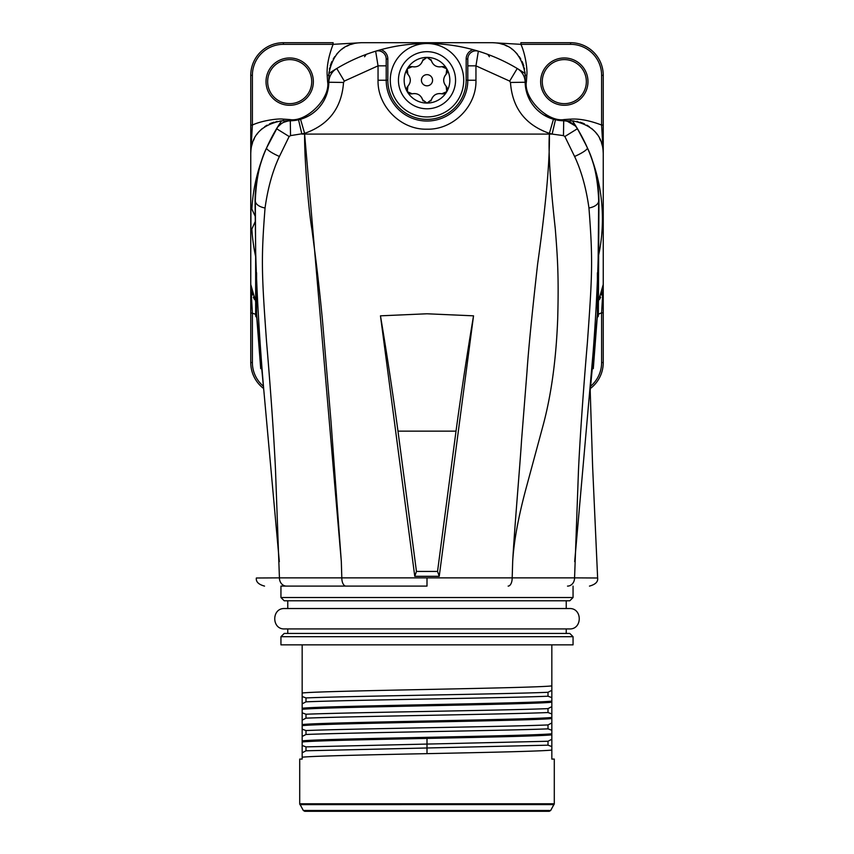 <?xml version="1.0" encoding="UTF-8"?>
<svg xmlns="http://www.w3.org/2000/svg" width="854" height="854" viewBox="0 0 854 854"><rect width="100%" height="100%" fill="white"/><g stroke="black" fill="none" stroke-linecap="round" stroke-linejoin="round"><path stroke-width="1.28" d="M386.2 59.001L386.2 65.843L378.044 65.843L375.653 51.197A8.156 8.156 0 0 1 386.2 59.001L387.833 59.001A9.789 9.789 0 0 0 380.98 49.66L375.653 51.197A8.156 8.156 0 0 1 386.2 59.001A8.156 8.156 180 0 0 375.653 51.197A175.422 175.422 0 0 0 336.764 68.501A175.422 175.422 0 0 1 366.217 54.389L369.472 53.215A175.422 175.422 0 0 1 473.02 49.66L478.347 51.197A175.422 175.422 0 0 1 517.236 68.501A175.422 175.422 0 0 0 487.783 54.389A175.422 175.422 0 0 1 517.236 68.501A16.322 16.322 0 0 1 525.157 82.24A39.167 39.167 0 0 0 555.463 119.773L552.143 134.089L563.469 135.615L564.857 136.512L574.593 156.463C581.393 170.949 586.186 188.126 588.95 207.992C592.996 260.16 592.334 274.209 587.338 343.308C584.712 373.486 580.272 431.078 578.457 470.821L574.571 577.859L597.629 577.998C598.206 581.755 595.484 584.456 589.463 586.1M557.331 120.158A39.167 39.167 0 0 0 559.509 120.499A39.167 39.167 0 0 1 557.331 120.158L560.63 120.617M375.653 51.197A175.422 175.422 0 0 0 328.907 73.508C332.879 53.332 343.735 43.063 361.488 42.7L492.512 42.7C510.265 43.063 521.121 53.332 525.093 73.508A32.633 32.633 0 0 1 525.146 75.333L525.146 81.632A39.167 39.167 0 0 0 555.463 119.773L563.704 120.788C569.65 121.054 574.23 123.702 577.443 128.708L564.857 136.512M526.395 81.632C523.374 98.295 547.649 122.57 564.313 119.549L570.6 119.133C579.386 118.546 589.719 120.521 601.611 125.047L601.611 75.333A31 31 0 0 0 570.6 44.333L520.897 44.333C525.157 53.204 527.633 69.526 526.811 75.333L526.395 81.632L525.146 81.632L525.157 82.24L510.468 82.464C512.304 107.946 525.274 124.919 549.389 133.363L552.143 134.089L549.389 134.089C549.869 163.904 545.098 211.023 537.614 264.099C531.903 314.838 528.359 350.813 526.971 372.013L521.548 440.354C520.086 464.469 514.62 526.331 512.667 561.654M525.306 85.176L526.566 92.051M526.619 92.253L527.153 94.004M527.719 95.573L527.356 94.591M528.082 96.502L529.704 99.961M529.533 99.64L530.697 101.722M533.056 105.234L535.373 108.02M537.924 110.561L540.71 112.877M543.71 114.938L553.456 119.261L549.389 133.363M553.883 119.379L555.132 119.699M525.093 73.508A175.422 175.422 0 0 0 517.236 68.501A16.322 16.322 0 0 1 525.157 82.24M386.2 65.843L386.2 80.233L378.044 80.233L378.044 65.843L344.322 81.098L336.764 68.501A16.322 16.322 0 0 0 328.843 82.24A39.167 39.167 0 0 0 328.854 81.632L329.003 72.174M328.907 73.508A32.633 32.633 0 0 0 328.854 75.333L327.189 75.333C326.612 66.559 328.576 56.225 333.103 44.333L333.103 42.7L283.4 42.7A32.633 32.633 0 0 0 250.756 75.333L250.756 153.432C251.119 135.679 261.388 124.812 281.564 120.841A32.633 32.633 0 0 1 283.4 120.788L289.687 120.788A39.167 39.167 0 0 0 290.296 120.788C284.361 121.054 279.781 123.702 276.557 128.708L272.693 135.487M329.43 69.195L329.719 67.85M330.21 66.014L330.818 64.178M330.882 64.018L331.96 61.424M333.231 59.011L334.757 56.61M336.54 54.304L338.782 51.891M341.451 49.575L342.315 48.924M343.479 48.112L344.279 47.61M346.628 46.276L348.848 45.241M350.93 44.461L354.047 43.554M356.641 43.063L359.171 42.785M361.466 42.7L333.103 44.333L283.4 44.333L283.4 42.7A32.633 32.633 0 0 0 250.756 75.333L252.389 75.333L252.389 125.047C261.271 120.788 277.582 118.311 283.4 119.133L289.687 119.549C306.351 122.57 330.626 98.295 327.605 81.632L327.189 75.333M361.488 42.7L492.544 42.7M250.756 284.467L250.756 125.047L252.389 125.047L250.756 153.389M250.777 206.561A1.633 1.633 0 0 1 250.756 206.337L250.756 153.432M255.656 314.229L250.756 312.831L250.756 231.541A1.633 1.633 0 0 1 250.777 231.317A1.633 1.633 0 0 0 250.756 231.541L255.303 221.442M250.756 312.831L250.756 362.544A32.633 32.633 0 0 0 263.502 388.421A32.633 32.633 0 0 1 250.756 362.544L252.389 362.544A31 31 0 0 0 263.117 385.997M590.883 385.997A31 31 0 0 0 601.611 362.544L603.244 362.544L603.244 312.831L603.244 362.544A32.633 32.633 0 0 1 590.498 388.421A32.633 32.633 0 0 0 603.244 362.544L603.244 284.446L598.344 301.643M601.611 362.544L601.611 312.831L598.344 314.219M603.244 312.831L601.611 312.831L603.244 284.467L603.244 75.333A32.633 32.633 0 0 0 570.6 42.7L520.897 42.7L520.897 44.333L492.512 42.7M603.244 153.41L603.244 284.446M603.244 153.432L603.244 125.047L601.611 125.047L603.244 153.432C602.881 135.679 592.612 124.812 572.436 120.841A175.422 175.422 0 0 1 577.411 128.666L576.034 126.723M250.766 74.522L250.83 73.209M586.346 81.632A22.033 22.033 0 0 0 564.313 59.599A22.033 22.033 0 0 0 542.279 81.632A22.033 22.033 0 0 0 564.313 103.654A22.033 22.033 0 0 0 586.346 81.632A22.033 22.033 0 0 0 564.313 59.599A22.033 22.033 0 0 0 542.279 81.632M494.829 42.785L497.423 43.074M499.996 43.565L503.123 44.472M505.162 45.251L507.361 46.276M511.727 48.956L512.731 49.713M515.304 51.977L517.492 54.325M519.243 56.61L520.769 59.011M522.04 61.424L523.096 63.954M523.203 64.242L523.801 66.057M524.281 67.872L524.559 69.174M524.996 72.174L525.146 75.333L526.811 75.333M564.313 119.549L564.313 120.788L573.771 120.948M577.443 128.719A175.422 175.422 0 0 1 586.271 145.415A175.422 175.422 0 0 0 577.443 128.719A175.422 175.422 0 0 1 586.474 145.863L584.542 141.775M586.495 145.906A175.422 175.422 0 0 1 587.061 147.134L587.125 147.294A175.422 175.422 0 0 1 587.392 147.891M587.573 148.297A175.422 175.422 0 0 1 598.344 256.552M572.436 120.841A32.633 32.633 0 0 0 570.6 120.788L570.6 119.133M603.159 286.773L602.871 289.378M602.369 291.94L601.472 295.046M600.704 297.075L599.668 299.284M255.656 301.643L250.756 284.446L252.389 312.831L252.389 362.544M254.332 299.295L253.307 297.085M252.528 295.036L251.62 291.919M251.129 289.335L250.841 286.773M255.656 256.552A175.422 175.422 0 0 1 251.855 228.829M250.916 230.847A1.633 1.633 0 0 0 250.83 231.082A1.633 1.633 0 0 1 250.916 230.847L250.916 207.031A1.633 1.633 0 0 1 250.83 206.796M250.756 206.337L251.855 209.049A175.422 175.422 0 0 1 266.416 148.329M266.608 147.891A175.422 175.422 0 0 1 266.875 147.294L266.939 147.134A175.422 175.422 0 0 1 269.448 141.807L267.814 145.223M276.611 128.634A175.422 175.422 0 0 1 281.564 120.841M250.841 151.105L251.129 148.511M251.631 145.949L252.538 142.81M253.307 140.782L254.332 138.583M257.022 134.206L257.78 133.213M260.032 130.641L262.392 128.452M264.676 126.691L267.067 125.164M269.49 123.905L272.01 122.837M272.298 122.741L274.123 122.133M275.927 121.652L277.23 121.375M280.24 120.948L283.4 120.788L283.4 119.133M255.293 216.414L251.855 209.049M289.687 119.549L289.687 120.788L290.915 120.766M294.395 120.51L298.9 119.688M299.092 119.645L300.106 119.379M336.764 68.501A16.322 16.322 0 0 0 328.843 82.24A39.167 39.167 0 0 1 300.544 119.261L303.255 118.364M308.209 116.133L310.226 114.97M313.29 112.877L316.065 110.572M318.627 108.02L320.944 105.234M323.292 101.743L324.456 99.662M324.958 98.637L327.381 92.253M327.434 92.051L328.694 85.176M328.833 82.859L328.854 81.632L327.605 81.632M277.945 126.744L281.446 123.563A16.322 16.322 0 0 1 282.877 122.709L281.606 123.456M283.934 122.186L285.022 121.748A16.322 16.322 0 0 1 287.659 121.044M287.595 121.054L288.972 120.862A16.322 16.322 0 0 1 290.147 120.788M283.304 122.485L287.83 121.012M288.15 120.958L288.855 120.873M319.439 107.092L322.054 103.676M322.556 102.918L323.399 101.562M323.506 101.38L324.221 100.11M324.253 100.046L324.979 98.605M325.064 98.434L325.684 97.068M326.303 95.531L326.847 94.004M292.698 120.67L293.392 120.617M295.356 120.382L295.89 120.297M298.388 119.816L300.971 119.133M308.945 115.728L309.799 115.237M314.838 111.65L316.994 109.707M344.322 81.098L343.532 82.464L328.843 82.24A39.167 39.167 0 0 1 328.811 83.5A39.167 39.167 0 0 0 328.843 82.24A39.167 39.167 0 0 1 298.537 119.773L290.296 120.788L298.537 119.773A39.167 39.167 0 0 0 300.544 119.261L304.611 133.363L290.531 135.615L289.143 136.512L279.407 156.463C272.607 170.949 267.814 188.126 265.05 207.992C261.078 258.943 261.591 273.12 266.576 342.123C269.181 372.419 273.611 429.05 275.5 469.892L279.429 577.859L574.571 577.859A8.156 7.045 90 0 1 567.526 586.1L567.515 586.1M489.417 56.748L487.783 54.389L484.528 53.215A175.422 175.422 0 0 0 473.02 49.66A9.789 9.789 0 0 0 466.167 59.001L466.167 80.233A39.167 39.167 0 0 1 427 119.4A39.167 39.167 0 0 1 387.833 80.233L387.833 59.001M366.217 54.389L364.583 56.748M544.201 115.237L545.055 115.728M553.029 119.133L555.612 119.816M560.256 120.585L561.42 120.681M527.772 95.733L528.743 98.029M529.918 100.366L530.494 101.38M530.601 101.562L531.327 102.736M565.145 120.873A16.322 16.322 0 0 0 563.864 120.788A16.322 16.322 0 0 1 565.145 120.873L566.608 121.097A16.322 16.322 0 0 1 569.223 121.844A16.322 16.322 0 0 0 566.608 121.097M567.472 121.289L568.166 121.481M569.447 121.93L573.44 124.204M573.6 124.332L574.23 124.855M533.985 106.398L531.861 103.547M531.722 103.345L530.932 102.106M530.836 101.946L530.153 100.772M530.035 100.569L529.202 98.979M528.936 98.423L528.466 97.409M527.185 94.1L529.726 100.003M562.498 120.745L561.494 120.692M558.868 120.414L551.631 118.685M539.461 111.895L537.134 109.824M387.833 80.233L386.2 80.233A40.8 40.8 0 0 0 427 121.033A40.8 40.8 0 0 0 467.8 80.233L467.8 65.843L475.956 65.843L509.678 81.098L510.468 82.464M581.307 135.487L587.381 147.87A14.689 2.669 156.1 0 1 574.593 156.463M588.278 149.93L589.079 151.841M586.26 145.383L584.563 141.828M581.275 135.444L576.45 127.246M575.35 125.944L567.227 121.225M566.415 121.054L565.028 120.862M587.381 147.87C594.106 161.427 597.875 179.073 598.686 200.797L598.942 200.711C598.718 183.172 595.323 166.626 588.769 151.083M597.426 314.923L597.405 272.874M597.458 313.781L590.253 389.883M588.95 207.992A14.731 7.782 -179.1 0 0 598.686 200.797L598.142 259.52M598.344 251.471C597.586 283.144 595.846 316.791 593.124 352.414L574.678 561.622M597.875 272.842A1.633 1.633 -90 0 0 597.747 272.138A1.633 1.633 0 0 1 597.875 272.821L597.458 314.411L593.295 368.682M598.942 200.722L598.344 315.692A1.633 1.174 180 0 1 597.352 316.77M256.648 316.77A1.633 1.174 0 0 1 255.656 315.692A1.633 1.633 0 0 0 256.659 317.197A1.633 1.633 0 0 1 255.656 315.692L255.656 251.45C256.851 295.025 259.573 341.301 263.811 390.267L279.322 561.622M256.595 272.874L256.542 313.909L263.747 389.883M256.542 313.792L256.125 272.821A1.633 1.633 0 0 1 256.253 272.138A1.633 1.633 90 0 0 256.125 272.842M277.529 127.267L266.619 147.87C259.894 161.427 256.125 179.073 255.314 200.797L255.058 200.711C255.282 183.172 258.677 166.626 265.231 151.083L265.829 149.674M265.05 207.992A14.731 7.782 179.1 0 1 255.314 200.797L255.656 251.45M264.537 586.1C258.516 584.456 255.794 581.755 256.371 577.998L279.429 577.859A8.156 7.067 90 0 0 286.506 586.1M286.72 121.247L286.111 121.407M283.699 122.293L282.428 122.955M281.948 123.232L281.126 123.787M279.674 124.94L278.671 125.922M302.369 118.685L297.235 120.062M296.541 120.19L295.132 120.414M292.506 120.692L291.31 120.756M326.815 94.1L326.228 95.723M326.153 95.904L325.555 97.356M324.798 98.968L323.976 100.558M323.079 102.096L322.139 103.547M463.711 80.233A36.711 36.711 0 0 0 427 43.511A36.711 36.711 0 0 0 390.289 80.233A36.711 36.711 0 0 0 427 116.945A36.711 36.711 0 0 0 463.711 80.233A36.711 36.711 0 0 0 427 43.511A36.711 36.711 0 0 0 390.289 80.233A36.711 36.711 0 0 0 427 116.945A36.711 36.711 0 0 0 463.711 80.233M407.219 91.656A22.844 22.844 0 0 1 427 57.389A22.844 22.844 0 0 1 446.781 91.656A22.844 22.844 0 0 1 407.219 91.656L412.258 93.812C417.339 92.969 420.798 94.965 422.613 99.79L427 103.078L431.387 99.79C433.202 94.965 436.661 92.969 441.742 93.812L446.781 91.656L446.13 86.211C442.863 82.23 442.863 78.237 446.13 74.255L446.781 68.811L441.742 66.655C436.661 67.487 433.202 65.502 431.387 60.677L427 57.389L422.613 60.677C420.798 65.502 417.339 67.487 412.258 66.655L407.219 68.811L407.87 74.255C411.137 78.237 411.137 82.23 407.87 86.211L407.315 91.826M411.575 66.548L410.902 66.537M410.24 66.623L409.61 66.804M409.013 67.06L408.479 67.402M406.942 69.377L406.75 69.953M406.632 70.572L406.6 71.224M406.664 71.864L406.824 72.515M407.08 73.124L407.433 73.722M431.142 60.036L430.811 59.438M429.413 58.072L428.847 57.773M428.249 57.56L427.63 57.431M426.37 57.431L425.772 57.549M425.175 57.762L424.609 58.061M423.189 59.428L422.858 60.026M446.567 73.722L446.92 73.134M447.165 72.526L447.325 71.885M447.4 71.245L447.368 70.604M447.261 69.975L447.069 69.377M445.542 67.423L444.998 67.071M444.411 66.804L443.77 66.623M443.109 66.537L442.425 66.548M442.425 93.919L443.098 93.929M443.76 93.844L444.39 93.662M444.987 93.396L445.521 93.065M447.058 91.09L447.25 90.513M447.368 89.883L447.4 89.243M447.336 88.602L447.176 87.951M446.92 87.332L446.567 86.745M422.858 100.43L423.189 101.028M424.587 102.395L425.153 102.683M425.751 102.907L426.37 103.035M427.63 103.035L428.228 102.907M428.825 102.704L429.391 102.405M430.811 101.039L431.142 100.441M407.433 86.745L407.08 87.321M406.835 87.941L406.675 88.581M406.6 89.222L406.632 89.862M406.739 90.492L406.931 91.079M408.458 93.043L409.002 93.396M409.589 93.662L410.23 93.844M410.891 93.929L411.575 93.919M407.87 86.211L408.532 85.443M408.959 84.824L409.354 84.119M409.632 83.5L409.856 82.881M410.059 82.133L410.198 81.386M410.272 80.564L410.262 79.881M410.198 79.08L410.059 78.322M409.856 77.586L409.632 76.956M409.354 76.348L408.959 75.654M408.532 75.024L407.87 74.255M412.258 66.655L413.197 66.836M414.009 66.9L414.788 66.89M415.546 66.815L416.272 66.676M416.998 66.484L417.702 66.217M419.549 65.139L420.093 64.691M420.627 64.167L421.107 63.612M421.556 62.993L421.951 62.321M422.292 61.584L422.613 60.677M431.387 60.677L431.708 61.584M432.049 62.321L432.444 62.982M432.893 63.602L433.373 64.167M433.907 64.691L434.494 65.171M436.341 66.238L437.002 66.473M437.728 66.676L438.444 66.815M439.212 66.89L439.981 66.9M440.792 66.836L441.742 66.655M446.13 74.255L445.468 75.024M445.041 75.643L444.646 76.348M444.368 76.967L444.144 77.586M443.941 78.333L443.802 79.08M443.728 79.892L443.738 80.586M443.802 81.386L443.941 82.144M444.144 82.881L444.368 83.5M444.646 84.119L445.041 84.813M445.468 85.443L446.13 86.211M441.742 93.812L440.803 93.63M439.991 93.566L439.212 93.577M438.454 93.652L437.728 93.78M437.002 93.983L436.298 94.25M434.451 95.328L433.907 95.765M433.373 96.299L432.893 96.854M432.444 97.473L432.049 98.146M431.708 98.883L431.387 99.79M422.613 99.79L422.292 98.883M421.951 98.146L421.556 97.473M421.107 96.854L420.627 96.299M420.093 95.776L419.506 95.296M417.659 94.228L416.998 93.983M416.272 93.78L415.556 93.652M414.788 93.577L414.019 93.566M413.208 93.63L412.258 93.812M467.8 65.843L467.8 59.001A8.156 8.156 0 0 1 478.347 51.197A175.422 175.422 0 0 1 517.236 68.501L509.678 81.098M467.8 59.011L467.8 59.001A8.156 8.156 0 0 1 478.347 51.197L475.956 65.843L475.956 80.233C476.681 106.216 453.196 129.925 427 129.189C400.804 129.925 377.319 106.206 378.044 80.233M298.537 119.773L301.857 134.089L549.389 134.089C547.724 159.634 553.125 208.75 555.26 228.594C557.577 257.524 558.858 276.515 557.694 318.937C556.178 358.787 551.438 393.79 543.486 423.926L526.608 486.364C518.495 516.168 513.852 541.255 512.678 561.601L512.186 577.806A8.156 4.056 90 0 1 508.13 586.1M343.532 82.464C341.696 107.946 328.726 124.919 304.611 133.363M427 576.311L439.234 576.311L473.532 315.831L427 313.781L380.468 315.831L414.766 576.311L427 576.311M280.945 586.1L427 586.1L280.945 586.1L280.945 597.533L573.055 597.533L569.789 600.789L284.211 600.789L280.945 597.533M598.344 251.578L598.344 315.692A1.633 1.633 0 0 1 597.341 317.197M598.344 266.267A1.633 1.633 0 0 1 597.907 267.377A1.633 1.633 0 0 0 598.344 266.267M260.705 368.661L256.574 314.923M341.322 561.58L331 421.428L322.438 319.919C318.382 278.126 315.692 258.324 311.902 229.342C308.668 210.746 304.248 158.257 304.611 134.089L341.333 561.644M289.143 136.512L276.557 128.708A1.633 1.089 -149 0 1 276.568 128.698L277.988 126.702M414.766 576.311L416.453 571.422L437.547 571.422L456.015 431.142C461.502 390.929 467.341 352.488 473.532 315.831M380.468 315.831C386.713 352.862 392.552 391.303 397.985 431.142L416.453 571.422M437.547 571.422L439.234 576.311M427 633.433L284.211 633.433L569.789 633.433L573.055 636.689L573.055 644.855L280.945 644.855L280.945 636.689L573.055 636.689M302.167 644.855L302.167 759.078L299.711 759.078L299.711 803.795L303.319 810.489L304.739 811.3L303.319 810.489L550.67 810.489L549.261 811.3L550.681 810.489L549.261 811.3L304.739 811.3L549.261 811.3M551.833 644.855L551.833 685.89C533.248 688.271 320.752 690.651 302.167 693.021M551.833 749.054L551.833 759.078L554.289 759.078L554.289 803.795L550.681 810.489L554.289 803.838M551.833 750.068L551.833 734.846C541.393 736.031 486.033 737.226 427 738.411C367.967 739.596 312.607 740.792 302.167 741.977L302.167 745.467L305.988 746.876L305.988 750.794L302.167 752.801L302.167 757.21C312.607 756.025 367.967 754.829 427 753.644C486.033 752.449 541.393 751.264 551.833 750.068M302.167 740.888C320.752 738.507 533.248 736.137 551.833 733.757L551.833 734.846M551.833 733.757L551.833 718.524C533.248 720.904 320.752 723.285 302.167 725.665M302.167 724.576C320.752 722.196 533.248 719.815 551.833 717.435L551.833 718.524M551.833 717.435L551.833 702.201C533.248 704.582 320.752 706.963 302.167 709.343M302.167 708.254C320.752 705.874 533.248 703.493 551.833 701.113L551.833 702.201M551.833 701.113L551.833 685.89M305.988 746.876L427 744.069L427 747.987L305.988 750.794M302.167 729.156L305.988 730.554L305.988 734.483C351.015 732.604 502.985 730.736 548.012 728.857L548.012 724.939L551.833 722.943M305.988 734.483L302.167 736.479M551.833 730.266L548.012 728.857M305.988 730.554C351.015 728.686 502.985 726.807 548.012 724.939M302.167 712.834L305.988 714.232L305.988 718.161C351.015 716.292 502.985 714.414 548.012 712.546L548.012 708.617L551.833 706.621M305.988 718.161L302.167 720.157M551.833 713.944L548.012 712.546M305.988 714.232C351.015 712.364 502.985 710.496 548.012 708.617M302.167 696.512L305.988 697.921L305.988 701.839C351.015 699.97 502.985 698.092 548.012 696.223L548.012 692.295L551.833 690.299M305.988 701.839L302.167 703.845M551.833 697.622L548.012 696.223M305.988 697.921C351.015 696.042 502.985 694.174 548.012 692.295M427 738.411L427 744.069L548.012 741.251L551.833 739.254M551.833 746.577L548.012 745.179L548.012 741.251M427 753.644L427 747.987L548.012 745.179M255.656 266.267A1.633 1.633 0 0 0 256.093 267.377M269.458 141.764L267.526 145.863A175.422 175.422 0 0 1 276.557 128.719M272.725 135.444L277.091 127.886M572.714 123.67A16.322 16.322 0 0 0 571.636 122.987A16.322 16.322 0 0 1 572.714 123.67L575.745 126.381A16.322 16.322 0 0 1 576.343 127.107A16.322 16.322 0 0 0 575.735 126.371M572.917 123.819A16.322 16.322 0 0 1 573.792 124.492A16.322 16.322 0 0 0 572.917 123.819M576.77 121.375L578.051 121.652M579.877 122.133L581.734 122.752M581.98 122.837L584.52 123.905M586.933 125.164L589.324 126.702M591.619 128.463L593.968 130.641M596.231 133.224L596.967 134.185M599.668 138.583L600.693 140.793M601.483 142.853L602.38 145.97M602.871 148.532L603.159 151.105M269.469 72.889L268.839 74.522M282.578 60.773L280.945 61.403M311.721 81.632A22.033 22.033 0 0 0 289.687 59.599A22.033 22.033 0 0 0 267.654 81.632A22.033 22.033 0 0 0 289.687 103.654A22.033 22.033 0 0 0 311.721 81.632A22.033 22.033 0 0 0 289.687 59.599A22.033 22.033 0 0 0 267.654 81.632M283.4 44.333A31 31 0 0 0 252.389 75.333M266.021 81.632A23.666 23.666 0 0 0 289.687 105.288A23.666 23.666 0 0 0 313.354 81.632A23.666 23.666 0 0 0 289.687 57.965A23.666 23.666 0 0 0 266.021 81.632M601.611 75.333L603.244 75.333A32.633 32.633 0 0 0 570.6 42.7L570.6 44.333M587.979 81.632A23.666 23.666 0 0 0 564.313 57.965A23.666 23.666 0 0 0 540.646 81.632A23.666 23.666 0 0 0 564.313 105.288A23.666 23.666 0 0 0 587.979 81.632M321.734 104.145A1.633 1.057 35.1 0 0 321.723 104.156L322.545 102.939M555.463 119.773L563.704 120.788L563.469 135.615M563.704 120.788L559.519 120.499M598.344 265.807A1.633 1.174 180 0 1 597.939 266.587M255.656 267.633A1.633 1.174 0 0 0 256.125 268.466M255.656 265.807A1.633 1.174 0 0 0 256.061 266.587M455.556 80.233A28.556 28.556 0 0 0 427 51.678A28.556 28.556 0 0 0 398.444 80.233A28.556 28.556 0 0 0 427 108.789A28.556 28.556 0 0 0 455.556 80.233M432.583 80.233A5.583 5.583 0 0 0 427 74.65A5.583 5.583 0 0 0 421.417 80.233A5.583 5.583 0 0 0 427 85.816A5.583 5.583 0 0 0 432.583 80.233M478.347 51.197A8.156 8.156 0 0 0 467.8 59.001L466.167 59.001M427 577.944L427 586.1L345.934 586.1A8.156 4.121 90 0 1 341.813 577.806L341.322 561.601M598.344 267.633A1.633 1.174 180 0 1 597.875 268.466M279.407 156.463A14.689 2.669 -156.1 0 1 266.619 147.87M290.531 135.615L290.296 120.788L294.47 120.499M386.2 80.233A40.8 40.8 0 0 0 427 121.033A40.8 40.8 0 0 0 467.8 80.233L466.167 80.233M467.8 80.233L475.956 80.233M456.015 431.142L397.985 431.142M554.289 803.795L299.711 803.795L299.935 804.617L554.065 804.607M282.941 122.666L284.606 121.908M287.681 121.044L289.912 120.798M322.609 102.832L323.773 100.911M321.68 104.209L320.036 106.376M308.262 116.101L304.376 117.927M303.394 118.311L296.626 120.168M557.31 120.158L550.552 118.29M549.869 118.033L545.834 116.155M532.8 104.882L530.964 102.17M565.615 120.926L566.255 121.033M569.212 121.834L571.112 122.698M590.189 390.289L592.633 466.989L597.629 577.998M577.443 128.708L586.474 145.863M255.058 200.722L255.656 251.578M284.756 121.855L282.855 122.72M281.286 123.67L278.255 126.381M573.055 586.1L573.055 597.533M287.766 600.789L287.766 608.539M427 608.539L284.617 608.539C271.465 607.909 271.465 629.569 284.617 628.939L569.383 628.939C582.535 629.569 582.535 607.909 569.383 608.539L427 608.539M566.234 628.939L566.234 633.433M287.766 628.939L287.766 633.433M280.945 636.689L284.211 633.433M303.319 810.489L299.711 803.838M566.234 600.789L566.234 608.539M267.526 145.863L276.557 128.708"/></g></svg>
